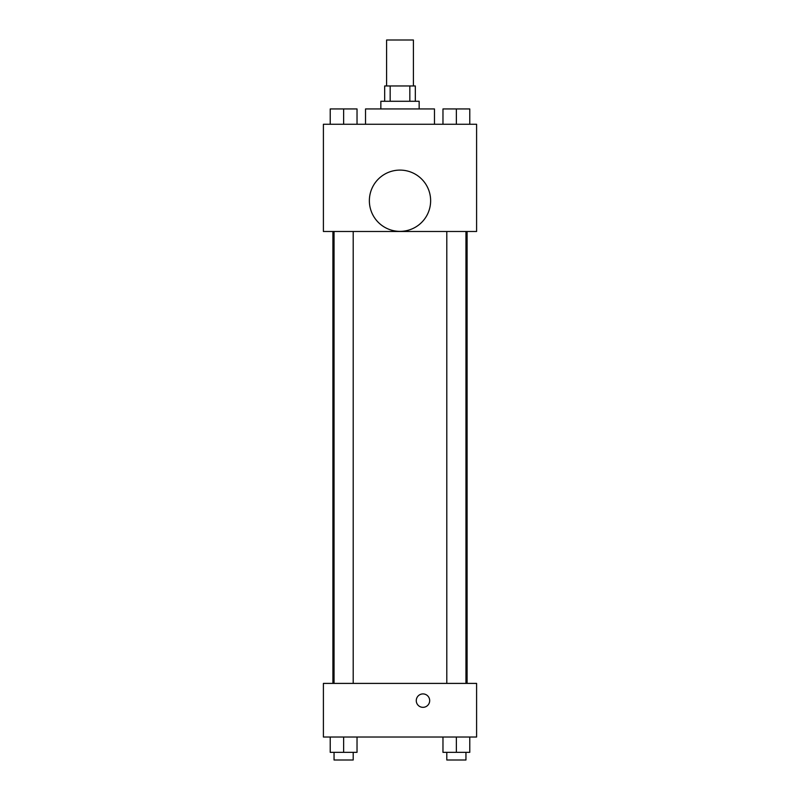 <?xml version="1.0" encoding="UTF-8"?>
<svg xmlns="http://www.w3.org/2000/svg" width="800" height="800" viewBox="0 0 800 800"><rect width="100%" height="100%" fill="white"/><g stroke="black" fill="none" stroke-linecap="round" stroke-linejoin="round"><path stroke-width="1.2" d="M413.4 85.96L413.4 40L386.6 40L386.6 85.96M390.17 101.28L390.17 85.96L384.68 85.96L384.68 101.28M390.17 85.96L415.32 85.96L415.32 101.28M409.83 101.28L409.83 85.96M380.85 108.94L380.85 101.28L419.15 101.28L419.15 108.94M434.47 124.26L434.47 108.94L365.53 108.94L365.53 124.26M323.4 124.26L476.6 124.26L476.6 231.49L323.4 231.49L323.4 124.26M400 231.37A30.64 30.64 0 0 1 373.47 185.41A30.64 30.64 0 0 1 426.53 185.41A30.64 30.64 0 0 1 400 231.37M323.4 683.4L476.6 683.4L476.6 737.02L323.4 737.02L323.4 683.4M422.98 707.33A6.7 6.7 0 0 1 417.17 697.27A6.7 6.7 0 0 1 428.78 697.27A6.7 6.7 0 0 1 422.98 707.33M442.97 737.02L442.97 752.34L469.78 752.34L469.78 737.02L469.78 752.34M456.37 752.34L456.37 737.02M465.95 752.34L465.95 760L446.8 760L446.8 752.34M330.22 737.02L330.22 752.34L357.03 752.34L357.03 737.02L357.03 752.34M343.63 752.34L343.63 737.02M353.2 752.34L353.2 760L334.05 760L334.05 752.34M442.97 124.26L442.97 108.94L469.78 108.94L469.78 124.26L469.78 108.94M456.37 124.26L456.37 108.94M465.95 108.94L446.8 108.94M330.22 124.26L330.22 108.94L357.03 108.94L357.03 124.26L357.03 108.94M343.63 124.26L343.63 108.94M353.2 108.94L334.05 108.94M467.1 683.4L467.1 231.49M332.9 683.4L332.9 231.49M446.8 231.49L446.8 683.4M465.95 231.49L465.95 683.4M353.2 683.4L353.2 231.49M334.05 683.4L334.05 231.49"/></g></svg>
